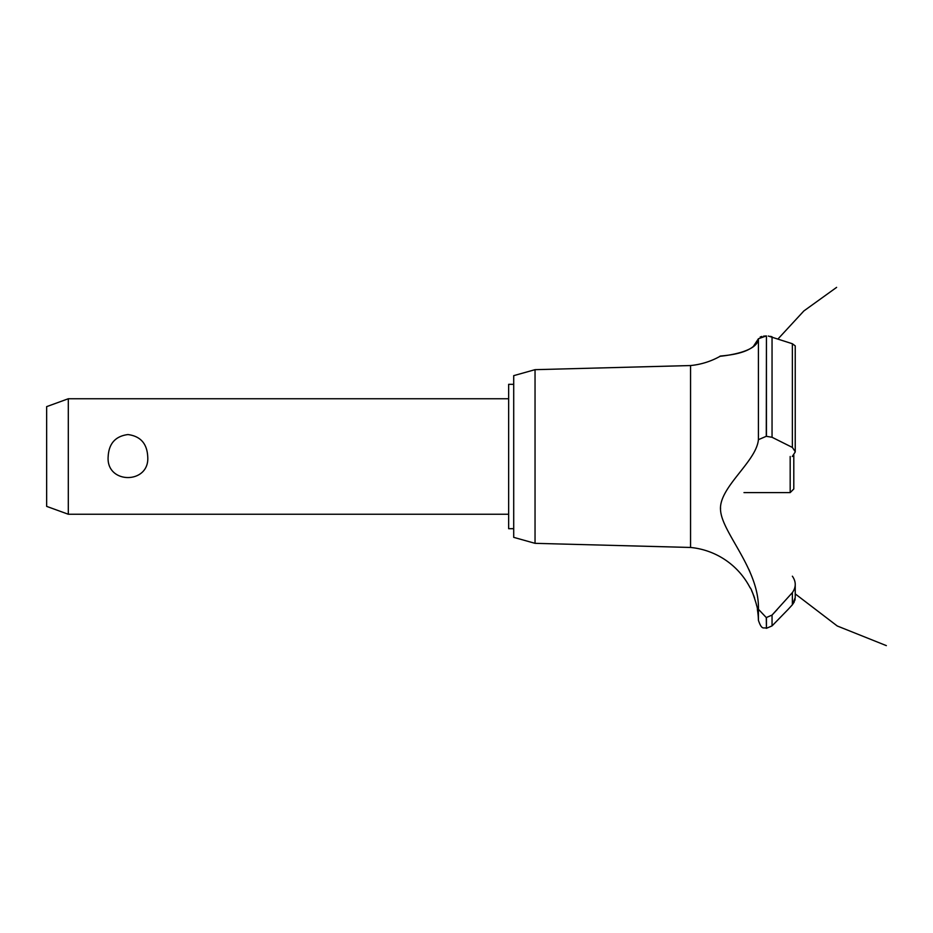 <?xml version="1.0" encoding="UTF-8"?>
<svg xmlns="http://www.w3.org/2000/svg" width="933" height="933" viewBox="0 0 933 933"><rect width="100%" height="100%" fill="white"/><g stroke="black" fill="none" stroke-linecap="round" stroke-linejoin="round"><path stroke-width="1.4" d="M513.71 528.684L508.648 528.684L508.648 384.314L513.71 384.314M68.307 398.753L68.307 514.246L46.65 506.374L46.65 406.636L68.307 398.753L508.648 398.753M108.17 456.505C108.893 443.502 115.482 436.189 127.938 434.556C140.405 436.189 146.994 443.502 147.717 456.505C150.085 484.565 105.802 484.565 108.17 456.505M535.041 369.666L535.041 543.333L513.71 537.35L513.71 375.649L535.041 369.666L690.56 365.549L690.56 547.461A75.06 75.06 0 0 1 750.155 587.883C751.24 587.3 758.494 609.762 757.374 609.541A75.06 75.06 0 0 1 758.424 620.363L758.424 609.261L766.285 617.576L772.046 615.08L777.189 609.541M756.651 605.669L756.22 603.744M754.622 598.123L754.109 596.642M753.864 595.965L753.561 595.172M753.048 593.878L751.613 590.682M720.544 507.89L720.521 508.975M748.837 569.34L750.085 572.279M690.56 365.549A75.06 75.06 0 0 0 720.089 356.301L721.232 356.161M722.107 356.056L725.174 355.636M731.402 354.61L732.72 354.353M752.978 347.018L758.424 338.737C757.503 353.292 719.891 356.208 720.183 356.289C716.882 355.578 754.214 355.986 758.424 338.737L766.285 335.95L763.591 336.125M760.22 336.988L761.829 336.451M758.424 338.737L758.424 439.665L766.285 436.306L772.046 437.274L792.374 447.432L795.231 451.665L795.231 345.875L792.374 343.741L768.291 336.032M770.448 336.358L771.661 336.673M795.219 451.992L792.269 456.505M795.149 598.939L794.799 600.537M794.31 601.855L792.374 604.771L795.231 597.575L795.231 584.571M787.988 609.541L792.374 604.771L792.374 592.607L772.046 615.08L772.046 625.903L787.988 609.541M792.374 576.197C796.187 581.702 796.187 587.16 792.374 592.607M758.424 609.646C759.637 569.352 722.235 533.268 720.568 510.386C718.188 487.726 756.628 461.683 758.424 439.501M766.436 617.576L766.436 628.306L766.285 617.576M766.436 436.306L766.436 335.95L766.285 436.306M743.986 492.601L790.181 492.601L790.181 456.505M793.796 455.129L793.796 488.985L790.181 492.601M772.046 437.274L772.046 336.801M792.374 447.432L792.374 343.741M508.648 514.246L68.307 514.246M778.029 338.936L803.873 310.946L836.609 287.376M795.231 593.889L837.251 625.985L886.35 645.624L837.251 625.985L795.231 593.889L837.251 625.985L886.35 645.624L837.251 625.985L795.231 593.889L837.251 625.985L886.35 645.624M766.436 628.306L772.046 625.903M766.285 628.306C763.894 626.766 762.086 631.105 758.424 620.363M535.041 543.333L690.56 547.461"/></g></svg>
